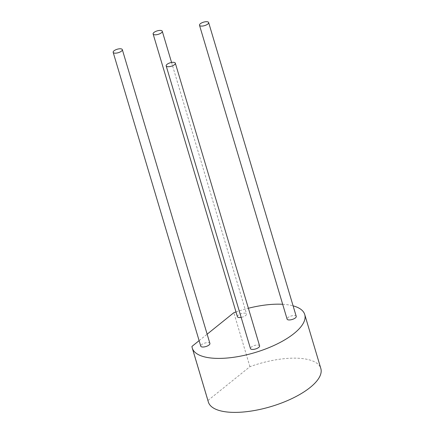 <?xml version="1.0" encoding="UTF-8"?>
<svg xmlns="http://www.w3.org/2000/svg" width="434" height="434" viewBox="0 0 434 434"><rect width="100%" height="100%" fill="white"/><g stroke="black" fill="none" stroke-linecap="round" stroke-linejoin="round"><path stroke-width="0.33" stroke-dasharray="2.17 1.63" d="M259.603 345.871A4.769 1.807 -16.6 0 0 257.758 345.035A4.769 1.807 -16.6 0 0 252.729 346.191A4.769 1.807 -16.6 0 0 250.461 348.6M296.238 316.381A4.769 1.807 -16.6 0 0 294.398 315.551A4.769 1.807 -16.6 0 0 289.364 316.701A4.769 1.807 -16.6 0 0 287.096 319.109M209.91 343.462A4.769 1.807 -16.6 0 0 208.07 342.627A4.769 1.807 -16.6 0 0 203.036 343.782A4.769 1.807 -16.6 0 0 200.768 346.186M208.363 402.03A58.682 22.248 163.4 0 1 208.043 400.398L191.953 346.413M208.043 400.398L249.924 366.687A58.682 22.248 163.4 0 1 298.18 358.234A58.682 22.248 163.4 0 1 320.829 368.504M282.675 304.283A58.682 22.248 163.4 0 1 293.096 305.84M237.409 316.695A4.769 1.807 163.4 0 1 239.677 314.292A4.769 1.807 163.4 0 1 244.705 313.136A4.769 1.807 163.4 0 1 246.55 313.972A4.769 1.807 163.4 0 1 241.152 317.39M249.924 366.687L233.834 312.702M235.987 311.943A58.682 22.248 163.4 0 1 248.384 308.249M199.119 340.647L207.143 334.185M171.571 62.463L246.55 313.972"/><path stroke-width="0.65" d="M173.475 62.322A4.769 1.807 -16.6 0 0 168.446 63.472A4.769 1.807 -16.6 0 0 166.179 65.881A4.769 1.807 -16.6 0 0 168.018 66.717A4.769 1.807 -16.6 0 0 173.052 65.561A4.769 1.807 -16.6 0 0 175.32 63.152A4.769 1.807 -16.6 0 0 173.475 62.322M166.179 65.881L250.461 348.6A4.769 1.807 -16.6 0 0 252.3 349.43A4.769 1.807 -16.6 0 0 257.329 348.28A4.769 1.807 -16.6 0 0 259.603 345.871L175.32 63.152M206.796 21.7A4.769 1.807 -16.6 0 0 201.767 22.856A4.769 1.807 -16.6 0 0 199.499 25.259A4.769 1.807 -16.6 0 0 201.338 26.094A4.769 1.807 -16.6 0 0 206.367 24.939A4.769 1.807 -16.6 0 0 208.64 22.535A4.769 1.807 -16.6 0 0 206.796 21.7M199.499 25.259L287.096 319.109A4.769 1.807 -16.6 0 0 288.935 319.945A4.769 1.807 -16.6 0 0 293.97 318.789A4.769 1.807 -16.6 0 0 296.238 316.381L208.64 22.535M120.468 48.776A4.769 1.807 -16.6 0 0 115.439 49.932A4.769 1.807 -16.6 0 0 113.171 52.34A4.769 1.807 -16.6 0 0 115.01 53.17A4.769 1.807 -16.6 0 0 120.039 52.02A4.769 1.807 -16.6 0 0 122.312 49.612A4.769 1.807 -16.6 0 0 120.468 48.776M113.171 52.34L200.768 346.186A4.769 1.807 -16.6 0 0 202.607 347.021A4.769 1.807 -16.6 0 0 207.642 345.865A4.769 1.807 -16.6 0 0 209.91 343.462L122.312 49.612M293.096 305.84A58.682 22.248 163.4 0 1 304.739 314.52L320.829 368.504A58.682 22.248 163.4 0 1 292.912 398.103A58.682 22.248 163.4 0 1 231.013 412.3A58.682 22.248 163.4 0 1 208.363 402.03L192.267 348.046A58.682 22.248 163.4 0 1 191.953 346.413L199.119 340.647M304.739 314.52A58.682 22.248 163.4 0 1 276.821 344.119A58.682 22.248 163.4 0 1 214.917 358.316A58.682 22.248 163.4 0 1 192.267 348.046M248.384 308.249A58.682 22.248 163.4 0 1 282.089 304.256A58.682 22.248 163.4 0 1 282.675 304.283M160.428 30.418A4.769 1.807 -16.6 0 0 155.394 31.573A4.769 1.807 -16.6 0 0 153.126 33.982A4.769 1.807 -16.6 0 0 154.965 34.812A4.769 1.807 -16.6 0 0 160 33.662A4.769 1.807 -16.6 0 0 162.267 31.253A4.769 1.807 -16.6 0 0 160.428 30.418M241.152 317.39A4.769 1.807 163.4 0 1 239.248 317.531A4.769 1.807 163.4 0 1 237.409 316.695L153.126 33.982M207.143 334.185L233.834 312.702A58.682 22.248 163.4 0 1 235.987 311.943M162.267 31.253L171.571 62.463"/></g></svg>
